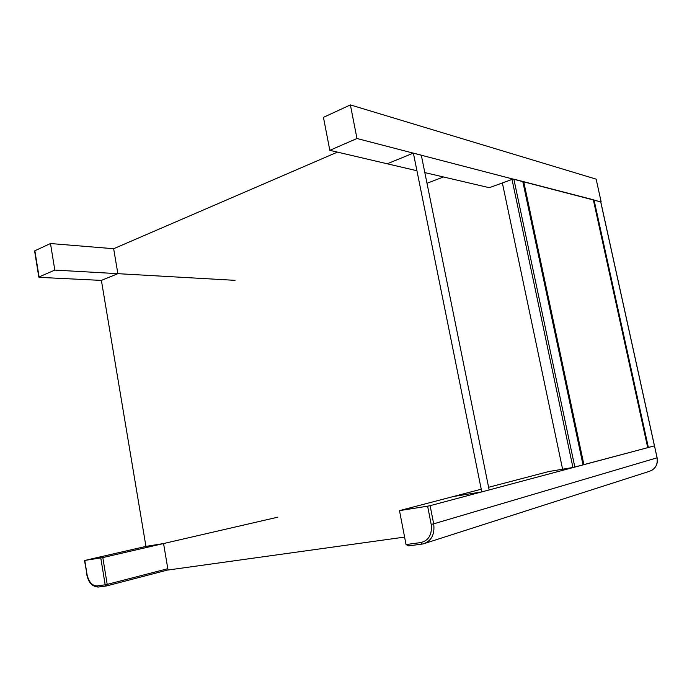 <?xml version="1.0" encoding="UTF-8"?>
<svg xmlns="http://www.w3.org/2000/svg" width="692" height="692" viewBox="0 0 692 692"><rect width="100%" height="100%" fill="white"/><g stroke="black" fill="none" stroke-linecap="round" stroke-linejoin="round"><path stroke-width="1.04" d="M583.901 464.678L523.723 181.711L593.321 199.746L647.721 447.672L583.019 464.834M513.871 179.159L522.78 181.468L583.036 464.912L572.933 467.472L512.011 179.436L513.871 179.159L574.836 467.1M593.407 200.144L600.751 201.761L654.485 445.856L430.113 505.67L433.676 523.835L657.054 457.819L654.485 445.856L647.703 447.612M488.613 487.289L548.626 471.572L572.933 467.472M424.827 172.593L489.296 187.705L502.366 182.947L562.605 469.211L502.366 182.947L512.011 179.436M523.723 181.711L522.893 182.005M594.039 199.936L648.378 447.499M399.483 510.627L406.04 544.552L420.831 542.571C428.832 540.495 432.284 534.414 431.185 524.346L427.621 506.172L399.483 510.627L460.751 494.581M461.01 494.512L481.234 489.218M427.621 506.172L430.113 505.67M406.04 544.552L408.617 545.876L421.964 544.094M395.063 165.622L329.825 150.328L323.449 117.355L350.377 104.907L356.977 138.504L600.777 201.882M350.377 104.907L596.149 179.15L601.132 201.77M416.939 170.742L395.547 165.734M329.825 150.328L356.977 138.504M163.113 543.618L145.943 546.403L85.038 560.39L102.823 557.57L209.339 532.978M209.538 532.935L251.412 523.273M251.628 523.221L277.899 517.158M164.679 276.333L54.815 270.088L39.081 276.938L39.409 277.354L101.387 280.398L117.458 273.842M235.012 280.338L208.024 278.798M207.808 278.79L164.878 276.35M117.77 273.046L113.652 248.722L50.49 243.532L54.815 270.088M50.49 243.532L34.859 250.763L39.081 276.938M443.477 176.97L426.999 183.285M404.604 537.087L168.044 570.026L163.675 544.206M113.652 248.722L337.445 152.11M387.875 163.52L413.375 153.114L481.779 491.9L454.134 496.38M481.779 491.9L489.149 489.936L421.298 155.172L413.375 153.114M145.943 546.403L101.387 280.398M654.433 445.882L600.665 201.649M431.185 524.346L433.676 523.835C434.939 534.241 431.548 540.902 423.504 543.817L422.077 544.094L423.504 543.817M425.07 543.315L649.174 471.399C655.341 469.193 657.971 464.669 657.054 457.819L657.054 457.819M420.831 542.571L422.077 544.094L408.617 545.876M84.787 560.511L87.028 574.421C88.723 581.955 92.062 585.787 97.053 585.908L105.167 584.818L100.79 557.968M102.823 557.57L107.199 584.403L167.819 568.703M106.611 585.925L168.026 569.923L106.654 585.908M106.291 585.977L98.299 587.041L97.053 585.908M107.199 584.403L105.167 584.818L106.412 585.968L107.199 584.403M86.734 574.429L86.742 574.447C88.386 582.569 92.235 586.773 98.299 587.041L106.568 585.934M84.502 560.546L87.028 574.421M651.44 470.534C656.154 467.706 658.04 463.458 657.115 457.801L654.494 445.864M34.6 250.962L38.821 277.129"/></g></svg>
